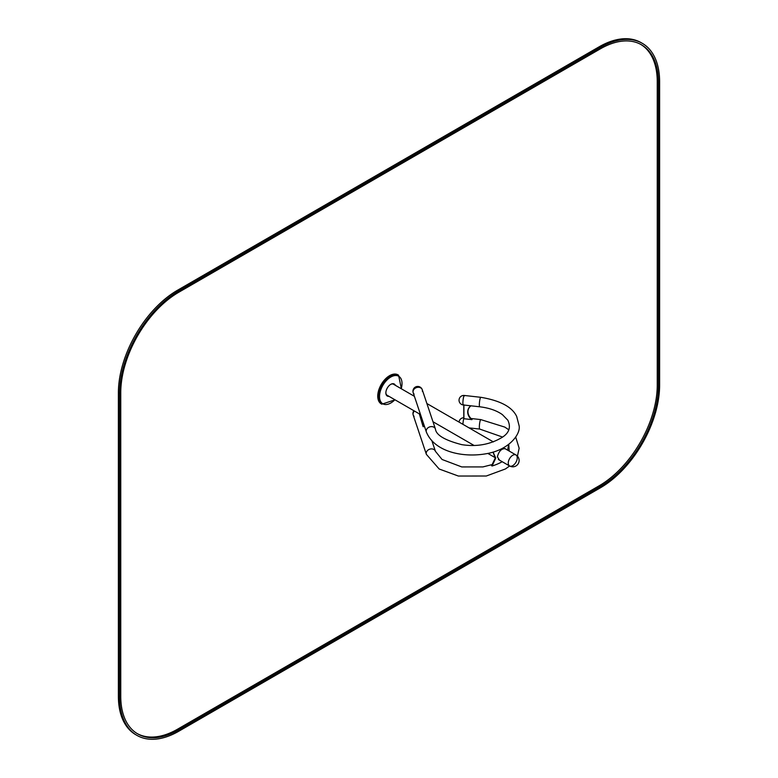 <?xml version="1.0" encoding="UTF-8"?>
<svg xmlns="http://www.w3.org/2000/svg" width="778" height="778" viewBox="0 0 778 778"><rect width="100%" height="100%" fill="white"/><g stroke="black" fill="none" stroke-linecap="round" stroke-linejoin="round"><path stroke-width="1.17" d="M508.258 463.056A6.36 3.676 120 0 0 509.58 465.964A6.36 3.676 120 0 0 515.94 462.288A6.36 3.676 120 0 0 515.94 454.945A6.36 3.676 120 0 0 511.039 456.647A6.36 3.676 120 0 0 508.258 463.056M515.94 454.945A6.36 3.676 120 0 0 509.58 458.621A6.36 3.676 120 0 0 509.58 465.964A6.36 6.36 0 0 0 519.12 460.45A6.36 6.36 0 0 0 515.94 454.945L504.825 448.527M413.04 414.022A4.775 3.822 161.5 0 0 413.196 415.024A4.775 3.822 -18.5 0 1 414.46 411.066A4.775 3.822 161.5 0 0 413.04 414.022M463.776 405.007L463.776 418.7A4.775 0.739 -83.6 0 0 462.92 424.331A4.775 0.739 -83.6 0 1 463.776 418.7L472.003 419.614A11.505 9.219 18.5 0 1 468.278 409.52A11.505 9.219 18.5 0 1 470.962 405.815M413.04 391.733A4.775 3.822 161.5 0 0 413.196 392.725A4.775 3.822 -18.5 0 1 415.199 388.212A4.775 3.822 -18.5 0 1 422.25 389.7A4.775 3.822 161.5 0 0 417.115 387.415A4.775 3.822 161.5 0 0 413.04 391.733M463.591 404.648A4.775 0.739 -83.6 0 1 463.28 404.959A4.775 0.739 -83.6 0 1 463.075 400.125A4.775 0.739 -83.6 0 1 464.34 395.467A4.775 0.739 -83.6 0 1 464.573 395.827M468.307 409.423A11.505 9.219 18.5 0 0 472.061 419.43L472.003 419.614M463.912 405.027L463.912 418.817M471.711 419.682A11.67 9.355 18.5 0 1 470.816 405.795M419.925 414.207L420.48 414.46M422.396 420.188A11.67 1.809 -96.4 0 0 423.076 426.587L419.342 413.867M423.271 422.785A11.67 1.809 -96.4 0 0 423.728 426.509L423.076 426.587M422.639 420.908A11.505 1.78 -96.4 0 0 423.29 426.714M423.076 422.211A11.505 1.78 -96.4 0 0 423.611 426.675M491.803 465.857L492.056 466.003A42.459 24.517 0 0 0 502.189 461.704M493.028 452.086L495.236 458.116L491.647 465.623M492.056 466.003L495.742 458.145L493.096 452.057M508.676 444.442L507.616 450.141M505.749 449.062L505.33 448.721C501.518 448.449 498.873 451.162 497.375 456.832L499.495 460.148M463.28 404.959A4.775 0.739 -83.6 0 1 463.075 400.125A4.775 0.739 -83.6 0 1 464.34 395.467A4.775 4.775 0 0 0 459.069 399.678A4.775 4.775 0 0 0 463.28 404.959L479.725 406.787A4.775 0.739 -83.6 0 1 479.52 401.963A4.775 0.739 -83.6 0 1 480.785 397.305C500.186 400.573 512.157 406.943 516.68 416.434L519.15 425.926C520.638 434.173 509.201 449.908 486.299 453.72C462.9 457.921 434.464 451.853 426.373 432.053A4.775 3.822 161.5 0 1 426.208 431.061A4.775 3.822 161.5 0 1 430.283 426.743A4.775 3.822 161.5 0 1 435.427 429.028C436.118 435.096 444.899 440.299 461.762 444.646C476.836 447 490.393 444.51 502.452 437.178C509.24 432.753 511.039 427.103 507.849 420.227L502.413 414.645C496.704 410.56 489.138 407.944 479.725 406.787M414.081 416.356A4.775 3.822 -18.5 0 1 413.196 415.024L426.373 454.352L439.181 469.008L458.378 476.039L486.299 476.01L505.379 468.978L509.619 465.993M435.427 429.028L422.25 389.7A4.775 3.822 -18.5 0 1 422.357 391.295M414.081 394.067A4.775 3.822 -18.5 0 1 413.196 392.725L426.373 432.053M398.258 375.015A16.746 9.667 120 0 0 397.966 374.84A16.746 9.667 120 0 0 385.061 379.324A16.746 9.667 120 0 0 377.748 396.177A16.746 9.667 120 0 0 381.22 403.85A16.746 9.667 120 0 0 381.521 404.006M395.35 385.324A6.953 4.016 120 0 0 390.77 384.351A6.953 4.016 120 0 0 385.859 392.861A6.953 4.016 120 0 0 388.99 396.342M385.859 392.657A6.448 3.725 120 0 0 387.191 395.409A6.448 3.725 120 0 0 387.755 395.632M394.115 384.604A6.448 3.725 120 0 0 393.639 384.235A6.448 3.725 120 0 0 390.595 384.458M119.579 393.435A83.742 48.353 -60 0 1 178.794 290.875L600.392 47.458A83.742 48.353 -60 0 1 642.268 43.315A83.742 48.353 -60 0 1 659.608 81.651L659.608 385.246A83.742 48.353 -60 0 1 600.392 487.806L178.794 731.223A83.742 48.353 -60 0 1 136.918 735.366A83.742 48.353 -60 0 1 119.579 697.03L119.579 393.435L118.392 392.754A83.742 48.353 -60 0 1 177.608 290.194L599.206 46.777A83.742 48.353 -60 0 1 641.082 42.634L642.268 43.315M136.918 735.366L135.732 734.685A83.742 48.353 -60 0 1 118.392 696.349L118.392 392.754M120.755 392.754L120.755 696.349A82.069 47.38 120 0 0 137.755 733.917A82.069 47.38 120 0 0 178.794 729.852L600.392 486.445A82.069 47.38 120 0 0 658.421 385.927L658.421 82.332A82.069 47.38 120 0 0 641.432 44.764A82.069 47.38 120 0 0 600.392 48.829L178.794 292.236A82.069 47.38 120 0 0 120.755 392.754M137.171 733.566A82.069 47.38 120 0 0 177.608 729.171L599.206 485.764A82.069 47.38 120 0 0 657.245 385.246L657.245 81.651A82.069 47.38 120 0 0 640.829 44.434M431.985 441.029L435.427 451.318A4.775 3.822 161.5 0 0 430.283 449.032A4.775 3.822 161.5 0 0 426.208 453.36A4.775 3.822 161.5 0 0 426.373 454.352M502.598 437.071L479.725 429.077A4.775 0.739 -83.6 0 1 479.52 424.253A4.775 0.739 -83.6 0 1 480.785 419.595L504.786 427.093L508.802 429.787M401.244 388.728A15.91 9.19 120 0 0 392.871 376.056A15.91 9.19 120 0 0 379.528 396.527A15.91 9.19 120 0 0 394.884 399.746M397.966 374.84L398.56 375.181A16.746 9.667 120 0 0 385.655 379.664A16.746 9.667 120 0 0 378.341 396.527A16.746 9.667 120 0 0 381.804 404.19L395.039 399.834M178.794 290.875L177.608 290.194M600.392 47.458L599.206 46.777M119.579 697.03L118.392 696.349M178.794 729.852L177.608 729.171M600.392 486.445L599.206 485.764M658.421 385.927L657.245 385.246M658.421 82.332L657.245 81.651M386.715 395.029L420.421 414.489M432.986 421.744L474.035 445.444M487.825 453.409L495.265 457.707M498.348 459.487L509.58 465.964M393.084 384.011L414.402 396.323M426.889 403.529L493.369 441.904M517.448 456.141L519.15 448.216L515.697 437.071M435.427 451.318L442.069 459.477L461.762 466.936L482.905 466.917L492.639 464.466M509.172 451.036L508.802 444.345M480.785 419.595L471.03 418.506M479.725 429.077L469.095 427.89M480.785 397.305L464.34 395.467M463.776 417.728A4.775 4.775 0 0 0 459.049 422.094M413.857 410.706A4.775 4.775 0 0 0 413.196 415.024M422.25 389.7A4.775 4.775 0 0 0 415.141 387.201A4.775 4.775 0 0 0 413.196 392.725M381.22 403.85L381.804 404.19M401.399 388.815L398.56 375.181"/></g></svg>
